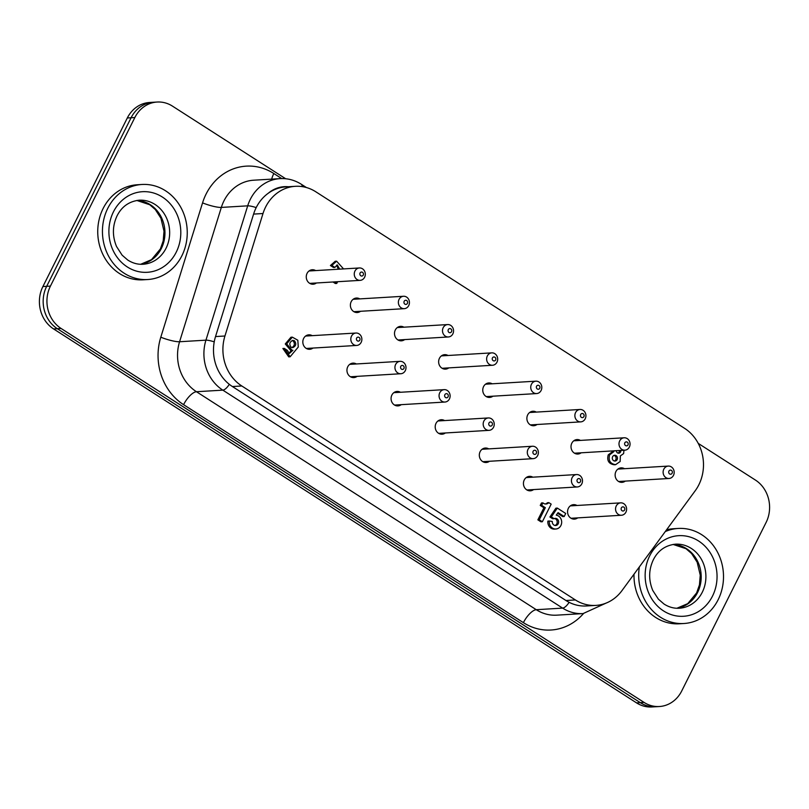 <?xml version="1.0" encoding="UTF-8"?>
<svg xmlns="http://www.w3.org/2000/svg" width="809" height="809" viewBox="0 0 809 809"><rect width="100%" height="100%" fill="white"/><g stroke="black" fill="none" stroke-linecap="round" stroke-linejoin="round"><path stroke-width="1.21" d="M364.616 277.254A6.209 5.532 86.6 0 0 364.454 270.914A6.209 5.532 86.6 0 0 359.408 267.961A6.209 5.532 86.6 0 0 354.949 271.066A6.209 5.532 86.6 0 0 355.111 277.406A6.209 5.532 86.6 0 0 360.157 280.359A6.209 5.532 86.6 0 0 364.616 277.254M363.271 275.08A2.073 1.84 -93.4 0 1 360.056 273.017A2.073 1.84 -93.4 0 1 363.271 275.08M408.737 305.559A6.209 5.532 86.6 0 0 408.575 299.209A6.209 5.532 86.6 0 0 403.529 296.266A6.209 5.532 86.6 0 0 399.07 299.36A6.209 5.532 86.6 0 0 399.231 305.711A6.209 5.532 86.6 0 0 404.278 308.664A6.209 5.532 86.6 0 0 408.737 305.559M407.402 303.385A2.073 1.84 -93.4 0 1 404.176 301.312A2.073 1.84 -93.4 0 1 407.402 303.385M452.858 333.864A6.209 5.532 86.6 0 0 452.696 327.514A6.209 5.532 86.6 0 0 447.66 324.571A6.209 5.532 86.6 0 0 443.201 327.665A6.209 5.532 86.6 0 0 443.352 334.016A6.209 5.532 86.6 0 0 448.398 336.969A6.209 5.532 86.6 0 0 452.858 333.864M451.523 331.69A2.073 1.84 -93.4 0 1 448.297 329.617A2.073 1.84 -93.4 0 1 451.523 331.69M496.979 362.169A6.209 5.532 86.6 0 0 496.827 355.818A6.209 5.532 86.6 0 0 491.781 352.866A6.209 5.532 86.6 0 0 487.321 355.97A6.209 5.532 86.6 0 0 487.483 362.321A6.209 5.532 86.6 0 0 492.519 365.263A6.209 5.532 86.6 0 0 496.979 362.169M495.644 359.985A2.073 1.84 -93.4 0 1 492.428 357.922A2.073 1.84 -93.4 0 1 495.644 359.985M541.11 390.474A6.209 5.532 86.6 0 0 540.948 384.123A6.209 5.532 86.6 0 0 535.902 381.17A6.209 5.532 86.6 0 0 531.442 384.275A6.209 5.532 86.6 0 0 531.604 390.626A6.209 5.532 86.6 0 0 536.65 393.568A6.209 5.532 86.6 0 0 541.11 390.474M539.765 388.29A2.073 1.84 -93.4 0 1 536.549 386.227A2.073 1.84 -93.4 0 1 539.765 388.29M585.231 418.769A6.209 5.532 86.6 0 0 585.069 412.428A6.209 5.532 86.6 0 0 580.033 409.475A6.209 5.532 86.6 0 0 575.573 412.58A6.209 5.532 86.6 0 0 575.725 418.92A6.209 5.532 86.6 0 0 580.771 421.873A6.209 5.532 86.6 0 0 585.231 418.769M583.896 416.595A2.073 1.84 -93.4 0 1 580.67 414.532A2.073 1.84 -93.4 0 1 583.896 416.595M629.351 447.074A6.209 5.532 86.6 0 0 629.2 440.733A6.209 5.532 86.6 0 0 624.154 437.78A6.209 5.532 86.6 0 0 619.694 440.875A6.209 5.532 86.6 0 0 619.856 447.225A6.209 5.532 86.6 0 0 624.892 450.178A6.209 5.532 86.6 0 0 629.351 447.074M628.017 444.899A2.073 1.84 -93.4 0 1 624.801 442.836A2.073 1.84 -93.4 0 1 628.017 444.899M673.482 475.379A6.209 5.532 86.6 0 0 673.321 469.028A6.209 5.532 86.6 0 0 668.274 466.085A6.209 5.532 86.6 0 0 663.815 469.18A6.209 5.532 86.6 0 0 663.977 475.53A6.209 5.532 86.6 0 0 669.023 478.483A6.209 5.532 86.6 0 0 673.482 475.379M672.137 473.204A2.073 1.84 -93.4 0 1 668.922 471.131A2.073 1.84 -93.4 0 1 672.137 473.204M361.168 342.338A6.209 5.532 86.6 0 0 361.016 335.988A6.209 5.532 86.6 0 0 355.97 333.035A6.209 5.532 86.6 0 0 351.511 336.139A6.209 5.532 86.6 0 0 351.672 342.49A6.209 5.532 86.6 0 0 356.708 345.443A6.209 5.532 86.6 0 0 361.168 342.338M359.833 340.154A2.073 1.84 -93.4 0 1 356.617 338.091A2.073 1.84 -93.4 0 1 359.833 340.154M405.299 370.643A6.209 5.532 86.6 0 0 405.137 364.293A6.209 5.532 86.6 0 0 400.091 361.34A6.209 5.532 86.6 0 0 395.631 364.444A6.209 5.532 86.6 0 0 395.793 370.795A6.209 5.532 86.6 0 0 400.839 373.738A6.209 5.532 86.6 0 0 405.299 370.643M403.954 368.459A2.073 1.84 -93.4 0 1 400.738 366.396A2.073 1.84 -93.4 0 1 403.954 368.459M449.42 398.948A6.209 5.532 86.6 0 0 449.258 392.598A6.209 5.532 86.6 0 0 444.212 389.645A6.209 5.532 86.6 0 0 439.752 392.749A6.209 5.532 86.6 0 0 439.914 399.09A6.209 5.532 86.6 0 0 444.96 402.043A6.209 5.532 86.6 0 0 449.42 398.948M448.085 396.764A2.073 1.84 -93.4 0 1 444.859 394.701A2.073 1.84 -93.4 0 1 448.085 396.764M493.541 427.243A6.209 5.532 86.6 0 0 493.389 420.902A6.209 5.532 86.6 0 0 488.343 417.95A6.209 5.532 86.6 0 0 483.883 421.044A6.209 5.532 86.6 0 0 484.035 427.395A6.209 5.532 86.6 0 0 489.081 430.348A6.209 5.532 86.6 0 0 493.541 427.243M492.206 425.069A2.073 1.84 -93.4 0 1 488.98 423.006A2.073 1.84 -93.4 0 1 492.206 425.069M537.672 455.548A6.209 5.532 86.6 0 0 537.51 449.197A6.209 5.532 86.6 0 0 532.464 446.255A6.209 5.532 86.6 0 0 528.004 449.349A6.209 5.532 86.6 0 0 528.166 455.7A6.209 5.532 86.6 0 0 533.212 458.652A6.209 5.532 86.6 0 0 537.672 455.548M536.327 453.374A2.073 1.84 -93.4 0 1 533.111 451.301A2.073 1.84 -93.4 0 1 536.327 453.374M581.792 483.853A6.209 5.532 86.6 0 0 581.631 477.502A6.209 5.532 86.6 0 0 576.584 474.549A6.209 5.532 86.6 0 0 572.125 477.654A6.209 5.532 86.6 0 0 572.287 484.004A6.209 5.532 86.6 0 0 577.333 486.957A6.209 5.532 86.6 0 0 581.792 483.853M580.447 481.679A2.073 1.84 -93.4 0 1 577.232 479.606A2.073 1.84 -93.4 0 1 580.447 481.679M625.913 512.158A6.209 5.532 86.6 0 0 625.751 505.807A6.209 5.532 86.6 0 0 620.715 502.854A6.209 5.532 86.6 0 0 616.256 505.959A6.209 5.532 86.6 0 0 616.407 512.309A6.209 5.532 86.6 0 0 621.454 515.252A6.209 5.532 86.6 0 0 625.913 512.158M624.578 509.973A2.073 1.84 -93.4 0 1 621.352 507.91A2.073 1.84 -93.4 0 1 624.578 509.973M147.673 103.279A31.055 27.648 86.6 0 0 131.078 117.76A31.055 27.648 -93.4 0 1 147.673 103.279A31.055 27.648 -93.4 0 1 153.366 102.258A31.055 27.648 86.6 0 0 147.673 103.279M698.228 443.383L755.414 480.061A31.055 27.648 -93.4 0 1 768.55 498.89A31.055 27.648 -93.4 0 1 766.103 522.452L681.694 691.017A31.055 27.648 -93.4 0 1 665.089 705.499A31.055 27.648 -93.4 0 1 659.396 706.52A31.055 27.648 -93.4 0 1 644.065 702.414L61.12 328.484A31.055 27.648 -93.4 0 1 47.984 309.655A31.055 27.648 -93.4 0 1 50.431 286.093L134.84 117.538A31.055 27.648 -93.4 0 1 151.445 103.056A31.055 27.648 -93.4 0 1 157.138 102.035A31.055 27.648 -93.4 0 1 172.469 106.131L285.678 178.749M44.212 309.877A31.055 27.648 86.6 0 0 57.348 328.717A31.055 27.648 -93.4 0 1 44.212 309.877A31.055 27.648 -93.4 0 1 46.669 286.325A31.055 27.648 86.6 0 0 44.212 309.877M644.065 702.414L640.303 702.647A31.055 27.648 86.6 0 0 655.634 706.742A31.055 27.648 -93.4 0 1 640.303 702.647L57.348 328.717L640.303 702.647L636.531 702.869A31.055 27.648 86.6 0 0 651.862 706.965L659.396 706.52M50.431 286.093L46.669 286.325L131.078 117.76L46.669 286.325L42.897 286.548A31.055 27.648 86.6 0 0 40.45 310.11A31.055 27.648 86.6 0 0 53.586 328.939L636.531 702.869M157.138 102.035L149.604 102.48A31.055 27.648 86.6 0 0 143.911 103.501A31.055 27.648 86.6 0 0 127.306 117.983L42.897 286.548M147.703 279.53L142.991 279.813A47.62 42.392 -93.4 0 1 104.321 257.201A47.62 42.392 -93.4 0 1 103.107 208.53A47.62 42.392 -93.4 0 1 137.287 184.755L142 184.472A47.62 42.392 -93.4 0 1 180.67 207.094A47.62 42.392 -93.4 0 1 181.883 255.765A47.62 42.392 -93.4 0 1 147.703 279.53A47.62 42.392 -93.4 0 1 109.023 256.918A47.62 42.392 -93.4 0 1 107.809 208.247A47.62 42.392 -93.4 0 1 142 184.472M665.281 531.574A47.62 42.392 -93.4 0 1 678.245 528.449A47.62 42.392 -93.4 0 1 716.926 551.071A47.62 42.392 -93.4 0 1 718.139 599.742A47.62 42.392 -93.4 0 1 683.949 623.506L679.236 623.79A47.62 42.392 -93.4 0 1 634.003 574.208M683.949 623.506A47.62 42.392 -93.4 0 1 639.363 566.907M666.576 529.804A47.62 42.392 -93.4 0 1 673.543 528.732L678.245 528.449M625.266 481.102A7.251 6.452 -93.4 0 1 622.081 482.336A7.251 6.452 -93.4 0 1 616.145 478.928A7.251 6.452 -93.4 0 1 615.942 471.485A7.251 6.452 -93.4 0 1 621.079 467.875A7.251 6.452 -93.4 0 1 624.518 468.704M577.707 517.881A7.251 6.452 -93.4 0 1 574.511 519.105A7.251 6.452 -93.4 0 1 568.575 515.697A7.251 6.452 -93.4 0 1 568.373 508.264A7.251 6.452 -93.4 0 1 573.51 504.654A7.251 6.452 -93.4 0 1 576.959 505.483M581.145 452.797A7.251 6.452 -93.4 0 1 577.95 454.031A7.251 6.452 -93.4 0 1 572.024 450.623A7.251 6.452 -93.4 0 1 571.821 443.19A7.251 6.452 -93.4 0 1 576.959 439.57A7.251 6.452 -93.4 0 1 580.397 440.399M537.014 424.503A7.251 6.452 -93.4 0 1 533.829 425.726A7.251 6.452 -93.4 0 1 527.893 422.318A7.251 6.452 -93.4 0 1 527.69 414.886A7.251 6.452 -93.4 0 1 532.828 411.265A7.251 6.452 -93.4 0 1 536.276 412.105M492.893 396.198A7.251 6.452 -93.4 0 1 489.708 397.421A7.251 6.452 -93.4 0 1 483.772 394.013A7.251 6.452 -93.4 0 1 483.57 386.581A7.251 6.452 -93.4 0 1 488.707 382.97A7.251 6.452 -93.4 0 1 492.155 383.8M448.773 367.893A7.251 6.452 -93.4 0 1 445.587 369.116A7.251 6.452 -93.4 0 1 439.651 365.719A7.251 6.452 -93.4 0 1 439.449 358.276A7.251 6.452 -93.4 0 1 444.586 354.666A7.251 6.452 -93.4 0 1 448.024 355.495M404.652 339.588A7.251 6.452 -93.4 0 1 401.456 340.822A7.251 6.452 -93.4 0 1 395.53 337.414A7.251 6.452 -93.4 0 1 395.318 329.971A7.251 6.452 -93.4 0 1 400.455 326.361A7.251 6.452 -93.4 0 1 403.903 327.19M360.521 311.283A7.251 6.452 -93.4 0 1 357.335 312.517A7.251 6.452 -93.4 0 1 351.399 309.109A7.251 6.452 -93.4 0 1 351.197 301.666A7.251 6.452 -93.4 0 1 356.334 298.056A7.251 6.452 -93.4 0 1 359.783 298.885M316.4 282.988A7.251 6.452 -93.4 0 1 313.214 284.212A7.251 6.452 -93.4 0 1 307.278 280.804A7.251 6.452 -93.4 0 1 307.076 273.371A7.251 6.452 -93.4 0 1 312.213 269.751A7.251 6.452 -93.4 0 1 315.652 270.58M533.576 489.576A7.251 6.452 -93.4 0 1 530.391 490.81A7.251 6.452 -93.4 0 1 524.454 487.402A7.251 6.452 -93.4 0 1 524.252 479.959A7.251 6.452 -93.4 0 1 529.389 476.349A7.251 6.452 -93.4 0 1 532.838 477.179M489.455 461.272A7.251 6.452 -93.4 0 1 486.27 462.505A7.251 6.452 -93.4 0 1 480.334 459.097A7.251 6.452 -93.4 0 1 480.131 451.655A7.251 6.452 -93.4 0 1 485.269 448.044A7.251 6.452 -93.4 0 1 488.707 448.874M445.334 432.967A7.251 6.452 -93.4 0 1 442.139 434.2A7.251 6.452 -93.4 0 1 436.213 430.793A7.251 6.452 -93.4 0 1 436.011 423.36A7.251 6.452 -93.4 0 1 441.148 419.74A7.251 6.452 -93.4 0 1 444.586 420.569M401.203 404.672A7.251 6.452 -93.4 0 1 398.018 405.896A7.251 6.452 -93.4 0 1 392.082 402.488A7.251 6.452 -93.4 0 1 391.88 395.055A7.251 6.452 -93.4 0 1 397.017 391.435A7.251 6.452 -93.4 0 1 400.465 392.274M357.082 376.367A7.251 6.452 -93.4 0 1 353.897 377.591A7.251 6.452 -93.4 0 1 347.961 374.183A7.251 6.452 -93.4 0 1 347.759 366.75A7.251 6.452 -93.4 0 1 352.896 363.14A7.251 6.452 -93.4 0 1 356.344 363.969M312.962 348.062A7.251 6.452 -93.4 0 1 309.766 349.286A7.251 6.452 -93.4 0 1 303.84 345.888A7.251 6.452 -93.4 0 1 303.638 338.445A7.251 6.452 -93.4 0 1 308.775 334.835A7.251 6.452 -93.4 0 1 312.213 335.664M623.982 450.229L623.608 453.596L620.361 455.912L620.139 461.534L615.578 464.679C610.148 463.759 608.176 460.463 609.642 454.8L613.758 451.705L613.485 450.866M614.162 464.76C608.742 463.85 606.76 460.554 608.226 454.88L612.342 451.786L613.758 451.705M612.342 451.786L612.069 450.947M618.025 453.131A2.508 2.235 86.6 0 0 619.391 450.512M620.796 450.421A2.508 2.235 -93.4 0 1 618.733 453.222A2.508 2.235 -93.4 0 1 616.357 450.694M614.355 460.999A2.902 2.589 86.6 0 0 614.021 455.416M617.146 459.613A2.902 2.589 -93.4 0 1 612.625 456.711A2.902 2.589 -93.4 0 1 617.146 459.613M554.964 525.456A3.57 3.175 86.6 0 0 554.539 518.508M551.323 516.911L549.908 516.991L552.689 518.771L554.104 518.69L551.323 516.911L557.33 508.082L565.713 513.462L564.176 516.526L558.089 512.623L556.258 515.151A6.968 6.209 -93.4 0 1 561.618 523.089A6.968 6.209 -93.4 0 1 555.884 529.005A6.968 6.209 -93.4 0 1 549.311 521.006L552.304 521.461A3.57 3.175 86.6 0 0 558.615 522.422A3.57 3.175 86.6 0 0 554.104 518.69M291.958 347.597C294.779 345.625 295.133 343.37 293.01 340.842L292.211 340.498M291.159 347.263C288.934 344.25 289.511 341.954 292.878 340.367L294.415 340.751C296.64 343.764 296.074 346.06 292.706 347.658L291.159 347.263M292.898 350.297L292.191 350.418L286.679 343.865L292.342 337.151L297.823 340.235L298.278 347.021L290.138 356.779L284.293 348.406L287.286 350.327L289.389 353.472L292.898 350.297M290.138 356.779L288.722 356.86L282.877 348.487L284.293 348.406M292.191 350.418L290.785 350.509L285.264 343.956L290.937 337.232L292.342 337.151M288.752 353.381L291.422 350.469M549.908 516.991L555.914 508.163L557.33 508.082M557.603 513.3L562.761 516.607L564.176 516.526M555.884 529.005L554.468 529.096A6.968 6.209 -93.4 0 1 547.895 521.097L549.311 521.006M542.354 521.734L539.279 519.752L545.327 507.688L541.656 505.342L542.89 502.885L544.042 503.623A5.107 4.551 86.6 0 0 546.014 503.997A5.107 4.551 86.6 0 0 548.846 502.642L551.172 504.128L542.354 521.734L540.948 521.815L537.874 519.843L539.279 519.752M537.874 519.843L543.911 507.779L545.327 507.688M543.911 507.779L540.25 505.423L541.656 505.342M540.25 505.423L541.474 502.965L542.89 502.885M545.306 503.977A5.107 4.551 86.6 0 0 547.43 502.723L548.846 502.642M337.626 281.714L336.766 283.433L334.39 281.906M332.974 281.987L335.351 283.514L336.766 283.433M339.689 269.144L337.323 264.927L334.865 267.395L331.832 265.453L336.615 261.196L343.562 268.912M331.832 265.453L330.426 265.534L333.46 267.486L334.865 267.395M338.273 269.225L336.665 265.14M330.426 265.534L335.209 261.277L336.615 261.196M684.576 428.325A41.401 36.86 -93.4 0 1 695.214 490.76L621.939 590.651A41.401 36.86 -93.4 0 1 595.818 605.405A41.401 36.86 -93.4 0 1 575.381 599.944L241.82 385.984A41.401 36.86 -93.4 0 1 224.942 335.998L263.006 213.525A41.401 36.86 -93.4 0 1 295.366 186.313A41.401 36.86 -93.4 0 1 315.803 191.784L684.576 428.325M595.818 605.405L586.404 605.971A41.401 36.86 -93.4 0 1 565.966 600.511L232.405 386.54A41.401 36.86 -93.4 0 1 215.528 336.564L253.591 214.092A41.401 36.86 -93.4 0 1 285.951 186.879L295.366 186.313M310.009 270.924A7.251 6.452 86.6 0 0 309.493 270.651M354.13 299.229A7.251 6.452 86.6 0 0 353.624 298.956M398.25 327.534A7.251 6.452 86.6 0 0 397.745 327.261M442.381 355.829A7.251 6.452 86.6 0 0 441.866 355.566M486.502 384.133A7.251 6.452 86.6 0 0 485.997 383.86M530.623 412.438A7.251 6.452 86.6 0 0 530.117 412.165M574.754 440.743A7.251 6.452 86.6 0 0 574.238 440.47M618.875 469.048A7.251 6.452 86.6 0 0 618.359 468.775M127.306 117.983L134.84 117.538M53.586 328.939L61.12 328.484M569.101 602.311A8.282 3.165 122.7 0 1 566.351 605.86A8.282 3.165 122.7 0 1 562.629 608.115A41.401 36.86 86.6 0 0 583.067 613.586L606.103 603.099M271.703 179.123A14.491 5.532 122.7 0 1 273.826 173.52A55.892 49.764 86.6 0 0 206.103 194.039A55.892 49.764 86.6 0 0 202.553 202.877A14.491 2.579 -162.7 0 0 213.101 206.255A14.491 2.579 -162.7 0 0 221.332 207.417L247.696 205.84L205.941 340.164A41.401 36.86 86.6 0 0 222.819 390.14A8.282 3.165 -57.3 0 0 226.53 387.885A8.282 3.165 -57.3 0 0 229.301 384.315M202.553 202.877L160.799 337.201A14.491 2.579 -162.7 0 0 171.346 340.579A14.491 2.579 -162.7 0 0 179.578 341.742L205.941 340.164A8.282 1.476 17.3 0 1 210.643 340.832A8.282 1.476 17.3 0 1 214.223 341.863M302.081 186.596A8.282 3.165 122.7 0 0 302.101 186.03A8.282 3.165 122.7 0 0 301.363 184.29C294.749 180.114 287.65 178.223 280.045 178.627A41.401 36.86 86.6 0 0 250.325 199.297A41.401 36.86 86.6 0 0 247.696 205.84A8.282 1.476 17.3 0 1 252.398 206.507A8.282 1.476 17.3 0 1 256.19 207.61M268.244 193.26A33.129 29.488 -93.4 0 1 288.348 186.737M160.799 337.201A55.892 49.764 86.6 0 0 183.582 404.672L523.393 622.647A14.491 5.532 122.7 0 1 529.774 613.657A14.491 5.532 122.7 0 1 536.276 609.703L196.456 391.728A41.401 36.86 -93.4 0 1 179.578 341.742L221.332 207.417A41.401 36.86 -93.4 0 1 223.962 200.875A41.401 36.86 -93.4 0 1 253.692 180.205L280.045 178.627M183.582 404.672A14.491 5.532 122.7 0 1 189.953 395.682A14.491 5.532 122.7 0 1 196.456 391.728L222.819 390.14L562.629 608.115L536.276 609.703A41.401 36.86 -93.4 0 0 556.713 615.164L583.067 613.586M281.704 178.567L273.826 173.52M523.393 622.647A55.892 49.764 86.6 0 0 583.491 613.556M136.812 200.46L149.746 204.738L155.338 209.582L160.91 218.208L164.005 231.192L163.196 240.93L160.374 248.95L151.505 259.659L140.645 264.29A32.087 28.568 86.6 0 0 161.335 248.525A32.087 28.568 86.6 0 0 136.852 200.45M676.931 608.257A32.087 28.568 86.6 0 0 697.58 592.501A32.087 28.568 86.6 0 0 673.108 544.427M675.414 544.174A32.087 28.568 -93.4 0 1 701.474 559.413A32.087 28.568 -93.4 0 1 702.293 592.218A32.087 28.568 -93.4 0 1 679.257 608.237C673.927 608.55 668.831 607.134 663.956 603.989L658.364 599.135L652.792 590.509C648.464 580.023 648.636 569.769 653.338 559.767C658.01 550.555 665.362 545.347 675.414 544.174M712.496 596.122A40.369 35.94 86.6 0 0 698.612 541.009A40.369 35.94 86.6 0 0 649.698 555.834A40.369 35.94 86.6 0 0 663.582 610.947A40.369 35.94 86.6 0 0 712.496 596.122M139.158 200.197A32.087 28.568 -93.4 0 1 165.228 215.447A32.087 28.568 -93.4 0 1 166.047 248.242A32.087 28.568 -93.4 0 1 143.001 264.26C137.682 264.573 132.585 263.158 127.711 260.013L122.119 255.169L116.547 246.533C112.208 236.046 112.39 225.802 117.083 215.791C121.755 206.578 129.116 201.38 139.158 200.197M176.251 252.145A40.369 35.94 86.6 0 0 162.356 197.032A40.369 35.94 86.6 0 0 113.442 211.857A40.369 35.94 86.6 0 0 127.337 266.97A40.369 35.94 86.6 0 0 176.251 252.145M565.966 600.511L575.381 599.944M232.405 386.54L241.82 385.984M215.528 336.564L224.942 335.998M253.591 214.092L263.006 213.525M309.028 270.985L359.408 267.961M309.766 283.383L360.157 280.359M353.149 299.29L403.529 296.266M353.887 311.687L404.278 308.664M397.27 327.584L447.66 324.571M398.018 339.992L448.398 336.969M441.39 355.889L491.781 352.866M442.139 368.287L492.519 365.263M485.521 384.194L535.902 381.17M486.26 396.592L536.65 393.568M529.642 412.499L580.033 409.475M530.391 424.897L580.771 421.873M573.763 440.804L624.154 437.78M574.511 453.202L624.892 450.178M617.894 469.099L668.274 466.085M618.632 481.507L669.023 478.483M305.58 336.059L355.97 333.035M306.328 348.457L356.708 345.443M349.71 364.363L400.091 361.34M350.449 376.761L400.839 373.738M393.831 392.668L444.212 389.645M394.57 405.066L444.96 402.043M437.952 420.973L488.343 417.95M438.7 433.371L489.081 430.348M482.073 449.278L532.464 446.255M482.821 461.676L533.212 458.652M526.204 477.573L576.584 474.549M526.942 489.971L577.333 486.957M570.325 505.878L620.715 502.854M571.073 518.276L621.454 515.252M301.363 184.29L306.399 187.516M676.89 608.257L687.751 603.635L696.62 592.926L699.451 584.907L700.25 575.169L697.156 562.184L691.594 553.548L686.002 548.704L673.068 544.437M615.528 464.679L614.112 464.771"/></g></svg>
